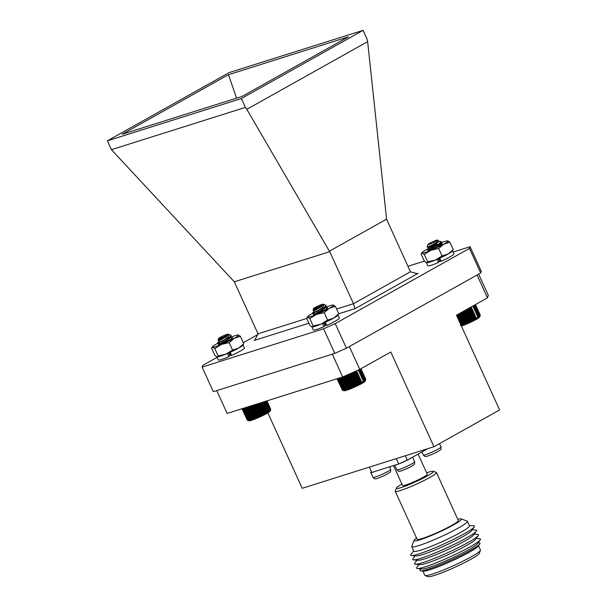 <?xml version="1.0" encoding="UTF-8"?>
<svg xmlns="http://www.w3.org/2000/svg" width="607" height="607" viewBox="0 0 607 607"><rect width="100%" height="100%" fill="white"/><g stroke="black" fill="none" stroke-linecap="round" stroke-linejoin="round"><path stroke-width="0.91" d="M438.133 241.207L441.297 241.7L438.11 244.568L429.187 249.029A7.937 0.804 155.5 0 0 427.829 250.304L428.041 250.327M440.439 259.667L438.998 260.433M438.975 260.38L440.492 259.796M437.086 242.633L438.102 242.33M441.281 241.927L441.319 242.603L438.292 244.97L427.821 250.296A7.937 0.804 155.5 0 0 435.31 247.686A7.937 0.804 155.5 0 0 442.192 243.756A7.937 0.804 155.5 0 1 442.192 243.756A7.937 0.804 155.5 0 0 442.2 243.665A7.937 0.804 155.5 0 0 440.348 243.946L442.139 243.847M440.621 260.077L439.18 260.843M439.157 260.79L439.665 260.593M437.404 242.375A7.937 0.804 155.5 0 1 438.391 242.011M428.777 244.401A5.243 0.531 -24.5 0 0 434.475 242.079A5.243 0.531 -24.5 0 0 437.564 240.053A5.243 0.531 -24.5 0 0 436.903 240.129A5.243 0.531 -24.5 0 0 431.668 242.231A5.243 0.531 -24.5 0 0 428.072 244.378A5.243 0.531 -24.5 0 0 428.777 244.401M437.564 240.053L438.702 240.918L432.556 244.803L427.093 247.117L428.072 244.378M438.444 241.282L436.441 243.627L429.164 247.694L439.073 244.469M439.923 244.538L439.643 245.524M439.787 258.241L438.36 259.045M438.489 259.333L440.037 258.779M438.702 240.918L436.251 243.217L428.974 247.292L436.994 244.424L439.916 244.287L437.412 246.685M438.307 258.923L439.847 258.377M480.122 315.799L479.674 316.983A11.692 1.184 155.5 0 1 472.754 321.24A11.692 1.184 155.5 0 1 461.373 326.05M460.364 325.231L461.479 325.435L461.312 324.904L462.413 325.102L462.337 324.525L463.422 324.722L463.422 324.108L464.484 324.305L464.567 323.652L466.737 323.372L466.973 322.636L467.906 322.863L468.209 322.097L469.082 322.34L469.446 321.535L470.258 321.801L470.675 320.959L471.411 321.255L471.882 320.382L472.542 320.701L473.05 319.806L473.627 320.162L474.166 319.236L474.659 319.623L475.22 318.683L475.63 319.107L476.207 318.151L476.525 318.614L477.102 317.643L477.33 318.144L477.906 317.165L478.05 317.711L480.243 315.42L479.985 316.171L480.334 315.23L475.471 304.555M480.289 315.132L475.493 304.547M479.985 316.171L480.334 315.23M474.659 319.623L469.355 307.984M474.166 319.236L469.105 308.128M470.144 307.544L475.22 318.683M475.63 319.107L470.319 307.445M476.207 318.151L471.123 306.998M473.627 320.162L468.338 308.553M473.05 319.806L468.005 308.743M472.542 320.701L467.276 309.153M471.882 320.382L466.866 309.38M471.411 321.255L466.176 309.767M470.675 320.959L465.698 310.033M470.258 321.801L465.061 310.389M469.446 321.535L464.514 310.701M469.082 322.34L463.93 311.027M468.209 322.097L463.323 311.368M467.906 322.863L462.8 311.657M466.973 322.636L462.139 312.028M466.737 323.372L461.684 312.279M465.759 323.159L460.979 312.673M465.592 323.85L460.599 312.893M464.567 323.652L459.856 313.311M464.484 324.305L459.552 313.478M463.422 324.108L458.778 313.91M463.422 324.722L458.551 314.039M462.337 324.525L457.754 314.487M462.413 325.102L457.617 314.563M461.312 324.904L456.805 315.018M461.479 325.435L456.745 315.048M480.243 315.42L475.327 304.638M480.016 315.67L475.053 304.79M479.667 315.974L474.666 305.01M479.196 316.33L474.166 305.291M478.604 316.725L473.551 305.632M477.906 317.165L472.83 306.034M477.33 318.144L477.102 317.643M476.525 318.614L471.207 306.945M242.99 344.882A14.371 1.449 -24.5 0 1 230.235 352.295L231.662 355.414A14.371 1.449 -24.5 0 0 244.416 348.008L243.043 345.004M216.866 356.886L218.254 359.928A14.371 1.449 -24.5 0 0 228.953 356.613L229.924 355.535L228.748 352.955M216.828 356.802A14.371 1.449 -24.5 0 0 227.526 353.486L228.953 356.613M323.061 304.206A5.243 0.531 -24.5 0 0 318.721 305.67A5.243 0.531 -24.5 0 0 313.576 308.531A5.243 0.531 -24.5 0 0 317.962 307.165A5.243 0.531 -24.5 0 0 323.061 304.206L326.126 305.336L324.191 307.392A7.937 0.804 155.5 0 1 318.88 309.995L312.575 312.901L314.388 310.594M318.516 310.185L321.3 309.16M324.373 308.197L325.026 308.03M324.593 307.476L327.704 307.87M325.42 322.681L323.979 323.448M324.449 323.197L325.481 322.81M324.191 307.392L312.802 313.25L318.705 310.594M323.539 308.902L323.857 308.811A7.937 0.804 155.5 0 1 324.654 308.508M325.602 323.083L324.161 323.85M324.138 323.804L324.631 323.607M318.88 309.995C322.947 307.347 324.51 305.48 323.577 304.403A5.6 0.569 155.5 0 1 323.592 304.426A5.6 0.569 155.5 0 1 322.378 305.404L312.977 310.215L313.576 308.531M323.592 304.426L320.966 306.945L314.145 310.716L313.963 310.306L322.378 305.404M324.912 307.544L322.454 310.192L315.807 313.88L319.616 312.37M326.255 324.51L324.828 325.314M314.206 310.192L318.151 308.637M326.156 305.814L322.264 309.79L315.443 313.561L322.909 310.845M326.065 324.1L324.646 324.904M324.775 325.193L325.564 324.904M365.642 379.921L365.179 381.135A11.692 1.184 155.5 0 1 353.699 387.524A11.692 1.184 155.5 0 1 344.002 390.787L342.879 390.369M365.793 379.292L360.998 368.699M337.143 378.722L342.363 390.172L344.685 390.293L344.245 389.884L345.345 390.111L344.996 389.664L346.111 389.876L345.853 389.391L346.961 389.595L346.794 389.064L347.894 389.262L347.811 388.692L349.966 388.465L350.049 387.812L351.074 388.017L351.233 387.327L352.219 387.532L352.455 386.803L354.556 386.5L356.157 385.126L356.893 385.415L357.356 384.55L358.016 384.868L358.525 383.973L359.109 384.322L359.648 383.404L360.141 383.791L360.702 382.85L361.112 383.267L363.388 381.325L363.54 381.871L364.094 380.885L364.154 381.469L364.686 380.49L364.663 381.113L365.74 379.58L365.482 380.323L365.839 379.39L360.975 368.715M365.482 380.323L365.839 379.39M337.037 378.753L342.356 390.157M365.74 379.58L360.824 368.79M365.513 379.83L360.55 368.95M365.164 380.134L360.163 369.162M364.686 380.49L359.648 369.435M364.094 380.885L359.01 369.724M363.388 381.325L358.251 370.058M362.819 382.304L362.584 381.803M362.007 382.774L356.559 370.809M361.689 382.311L356.461 370.854M361.112 383.267L355.626 371.226M360.702 382.85L355.444 371.309M360.141 383.791L354.617 371.674M359.648 383.404L354.351 371.788M359.109 384.322L353.555 372.144M358.525 383.973L353.206 372.296M358.016 384.868L352.447 372.637M357.356 384.55L352.014 372.827M356.893 385.415L351.301 373.146M356.157 385.126L350.8 373.366M355.732 385.961L350.133 373.669M354.928 385.695L349.556 373.92M354.556 386.5L348.949 374.193M353.684 386.257L348.312 374.473M353.38 387.031L347.773 374.716M352.455 386.803L347.083 375.02M352.219 387.532L346.605 375.232M351.233 387.327L345.869 375.558M351.074 388.017L345.474 375.733M350.049 387.812L344.7 376.074M349.966 388.465L344.381 376.219M348.904 388.275L343.57 376.575M348.904 388.882L343.342 376.681M347.811 388.692L342.5 377.03M347.894 389.262L342.348 377.076M346.794 389.064L341.46 377.357M346.961 389.595L341.4 377.379M345.853 389.391L340.504 377.66M344.996 389.664L339.654 377.926M344.245 389.884L338.903 378.161M343.6 390.043L338.274 378.366M343.069 390.149L337.765 378.525M342.652 390.195L337.393 378.639M228.05 334.184A5.243 0.531 -24.5 0 0 223.414 335.777A5.243 0.531 -24.5 0 0 218.566 338.509A5.243 0.531 -24.5 0 0 223.247 337.014A5.243 0.531 -24.5 0 0 228.05 334.184L231.138 335.322L229.507 337.181A7.937 0.804 155.5 0 1 224.317 339.776L217.579 342.909L219.415 340.595M223.528 340.193L226.297 339.176M229.378 338.205L230.03 338.038M229.59 337.484L232.686 337.864A7.937 0.804 155.5 0 1 232.678 337.887A7.937 0.804 155.5 0 1 225.796 341.817A7.937 0.804 155.5 0 1 218.315 344.435A7.937 0.804 155.5 0 1 219.21 343.456M230.417 352.69L228.976 353.456M229.454 353.206L230.478 352.819M229.507 337.181L217.769 343.296L223.71 340.603M230.607 353.099L229.165 353.866M229.143 353.813L229.643 353.615M224.317 339.776C228.315 337.12 229.719 335.314 228.52 334.358A5.6 0.569 155.5 0 1 228.573 334.404A5.6 0.569 155.5 0 1 227.557 335.261L217.951 340.224L218.566 338.509M228.596 334.449L226.236 336.779L219.142 340.724L218.96 340.315L227.557 335.261M229.909 337.56L227.716 340.026L221.077 343.759M231.252 354.518L229.825 355.323M219.226 340.186L223.156 338.645M231.168 335.808L227.534 339.624L220.44 343.57L220.607 343.926M220.713 343.441L224.643 341.893M231.07 354.109L229.643 354.913M229.772 355.201L230.569 354.905M270.714 409.657L270.161 411.114A11.692 1.184 155.5 0 1 259.341 417.206A11.692 1.184 155.5 0 1 248.991 420.765L247.269 420.127L249.424 420.332L248.953 419.938L250.046 420.173L249.659 419.741L250.774 419.961L250.479 419.483L251.586 419.695L251.381 419.179L252.489 419.384L252.368 418.83L253.468 419.02L253.43 418.428L254.508 418.618L254.553 417.988L255.6 418.185L255.729 417.51L256.731 417.715L256.936 416.994L257.892 417.214L258.165 416.463L259.06 416.698L259.401 415.909L260.236 416.167L260.638 415.34L261.405 415.62L263.036 414.186L263.65 414.52L264.182 413.61L264.713 413.982L265.267 413.048L265.707 413.458L268.059 411.5L268.241 412.024L268.802 411.038L268.901 411.607L269.44 410.628L269.447 411.235L269.963 410.249L269.887 410.901L270.798 409.437L270.502 410.203M270.783 409.399L266.981 400.855M242.011 408.731L247.239 420.059M247.269 420.127L242.072 408.716M270.798 409.437L266.898 400.886M270.646 409.657L266.678 400.954M270.365 409.93L266.329 401.06M269.963 410.249L265.843 401.212M269.44 410.628L265.244 401.409M268.802 411.038L264.515 401.637M268.059 411.5L263.681 401.895M267.482 412.472L262.793 402.175M267.217 411.986L262.748 402.191M266.632 412.95L261.86 402.471M266.276 412.51L261.723 402.517M265.707 413.458L260.851 402.79M265.267 413.048L260.623 402.866M264.713 413.982L259.766 403.131M264.182 413.61L259.447 403.23M263.65 414.52L258.628 403.496M263.036 414.186L258.225 403.617M262.543 415.067L257.444 403.867M261.852 414.763L256.958 404.019M261.405 415.62L256.222 404.254M260.638 415.34L255.668 404.429M260.236 416.167L254.986 404.641M259.401 415.909L254.363 404.839M259.06 416.698L253.749 405.036M258.165 416.463L253.058 405.248M257.892 417.214L252.512 405.423M256.936 416.994L251.768 405.658M256.731 417.715L251.298 405.802M255.729 417.51L250.509 406.053M255.6 418.185L250.122 406.174M254.553 417.988L249.295 406.44M254.508 418.618L248.999 406.531M253.43 418.428L248.134 406.804M253.468 419.02L247.929 406.865M252.368 418.83L247.049 407.145M252.489 419.384L246.935 407.183M251.381 419.179L246.04 407.464M251.586 419.695L246.017 407.472M250.479 419.483L245.129 407.752M249.659 419.741L244.318 408.01M248.953 419.938L243.619 408.23M248.354 420.074L243.035 408.412M247.868 420.15L242.58 408.557M247.504 420.173L242.261 408.655M338.008 314.904A14.371 1.449 -24.5 0 1 325.253 322.317L326.68 325.435A14.371 1.449 -24.5 0 0 339.427 318.03L338.061 315.025M311.884 326.907L313.273 329.95A14.371 1.449 -24.5 0 0 323.963 326.634L324.935 325.557L323.766 322.977M311.846 326.824A14.371 1.449 -24.5 0 0 322.545 323.508L323.963 326.634M478.642 274.121L488.324 295.366L487.474 297.832L456.441 315.223L499.614 409.953L433.975 446.729L390.802 351.999L359.769 369.382L342.682 376.97L227.147 413.428L216.745 390.612M487.474 297.832L477.072 275.001M359.769 369.382L349.366 346.559M342.682 376.97L332.287 354.162M433.975 446.729L302.203 488.309L267.839 412.897M411.432 457.83A9.735 0.986 155.5 0 1 409.467 459.021A9.735 0.986 155.5 0 1 395.468 464.977M426.638 472.845A20.372 2.056 155.5 0 1 433.277 471.275L436.243 472.367A22.634 2.284 155.5 0 1 436.448 472.534A22.634 2.284 155.5 0 1 423.701 480.706A22.634 2.284 155.5 0 1 400.559 490.486A22.634 2.284 155.5 0 1 395.256 491.306A22.634 2.284 155.5 0 1 395.263 491.048L396.386 488.089A20.372 2.056 155.5 0 1 401.925 484.105M395.256 491.306L417.108 539.259A22.634 2.284 -24.5 0 0 422.411 538.439A22.634 2.284 -24.5 0 0 445.561 528.659A22.634 2.284 -24.5 0 0 458.3 520.487L436.448 472.534M457.761 519.304A26.033 2.633 155.5 0 1 461.161 518.894A26.033 2.633 155.5 0 1 447.837 527.923A26.033 2.633 155.5 0 1 420.12 539.729A26.033 2.633 155.5 0 1 414.027 540.367A26.033 2.633 155.5 0 1 416.569 538.075M433.277 471.275A20.372 2.056 155.5 0 1 415.772 481.746A20.372 2.056 155.5 0 1 396.386 488.089M414.027 540.367L411.781 546.292A30.562 3.088 -24.5 0 0 411.766 546.641A30.562 3.088 -24.5 0 0 418.929 545.541A30.562 3.088 -24.5 0 0 450.174 532.331A30.562 3.088 -24.5 0 0 467.382 521.299A30.562 3.088 -24.5 0 0 467.109 521.079L461.161 518.894M393.488 465.599L402.555 485.501A13.582 1.373 -24.5 0 0 405.742 485.008A13.582 1.373 -24.5 0 0 419.627 479.143A13.582 1.373 -24.5 0 0 427.275 474.242L418.094 454.097M411.766 546.641L413.822 551.156A30.562 3.088 -24.5 0 0 420.985 550.048A30.562 3.088 -24.5 0 0 452.23 536.846A30.562 3.088 -24.5 0 0 469.439 525.806L467.382 521.299M413.693 550.883L411 554.312A35.085 3.543 -24.5 0 0 411.44 555.542A35.085 3.543 -24.5 0 0 418.913 553.925A35.085 3.543 -24.5 0 0 452.147 540.071A35.085 3.543 -24.5 0 0 474.31 526.884A35.085 3.543 -24.5 0 0 473.665 525.753L469.31 525.533M411.44 555.542L416.083 555.959A30.965 3.126 -24.5 0 0 422.684 554.54A30.965 3.126 -24.5 0 0 452.018 542.309A30.965 3.126 -24.5 0 0 471.578 530.67L474.31 526.884M414.983 555.86L412.897 558.751A35.085 3.543 -24.5 0 0 413.413 559.874A35.085 3.543 -24.5 0 0 420.894 558.265A35.085 3.543 -24.5 0 0 454.127 544.411A35.085 3.543 -24.5 0 0 476.283 531.224A35.085 3.543 -24.5 0 0 475.774 530.093L472.223 529.774M413.413 559.874L418.064 560.299A30.965 3.126 -24.5 0 0 424.665 558.872A30.965 3.126 -24.5 0 0 453.998 546.649A30.965 3.126 -24.5 0 0 473.551 535.01L476.283 531.224M416.963 560.193L414.877 563.084A35.085 3.543 -24.5 0 0 415.385 564.214A35.085 3.543 -24.5 0 0 422.867 562.598A35.085 3.543 -24.5 0 0 456.1 548.743A35.085 3.543 -24.5 0 0 478.263 535.556A35.085 3.543 -24.5 0 0 477.747 534.433L474.196 534.114M415.385 564.214L420.036 564.631A30.965 3.126 -24.5 0 0 426.638 563.213A30.965 3.126 -24.5 0 0 455.971 550.981A30.965 3.126 -24.5 0 0 475.531 539.342L478.263 535.556M418.936 564.533L416.85 567.424A35.085 3.543 -24.5 0 0 417.366 568.547A35.085 3.543 -24.5 0 0 424.847 566.938A35.085 3.543 -24.5 0 0 458.08 553.083A35.085 3.543 -24.5 0 0 480.236 539.896A35.085 3.543 -24.5 0 0 479.727 538.766L476.176 538.447M417.366 568.547L422.017 568.971A30.965 3.126 -24.5 0 0 428.618 567.545A30.965 3.126 -24.5 0 0 457.944 555.322A30.965 3.126 -24.5 0 0 477.504 543.682L480.236 539.896M420.917 568.865L420.226 569.821A32.975 3.331 -24.5 0 0 420.712 570.876A32.975 3.331 -24.5 0 0 427.738 569.366A32.975 3.331 -24.5 0 0 458.975 556.338A32.975 3.331 -24.5 0 0 479.803 543.948A32.975 3.331 -24.5 0 0 479.318 542.886L478.149 542.787M420.712 570.876L423.436 571.126A30.562 3.088 -24.5 0 0 429.953 569.723A30.562 3.088 -24.5 0 0 458.9 557.651A30.562 3.088 -24.5 0 0 478.195 546.171L479.803 543.948M422.897 571.073L424.839 575.337A30.562 3.088 -24.5 0 0 425.112 575.557A30.562 3.088 -24.5 0 0 432.002 574.23A30.562 3.088 -24.5 0 0 461.927 561.68A30.562 3.088 -24.5 0 0 480.441 550.344A30.562 3.088 -24.5 0 0 480.456 549.988L478.513 545.731M425.112 575.557L428.087 576.65A28.294 2.86 -24.5 0 0 454.764 567.317A28.294 2.86 -24.5 0 0 479.318 553.303L480.441 550.344M371.689 472.352A36.215 3.657 -24.5 0 0 371.765 472.458L369.337 467.124L371.689 472.352M396.257 458.634L398.685 463.96L371.765 472.458M398.685 463.96A36.215 3.657 -24.5 0 0 407.335 460.121L405.347 455.766M427.7 448.717L407.335 460.121M375.103 471.404A9.735 0.986 155.5 0 1 370.756 472.481A9.735 0.986 155.5 0 1 371.408 471.73M470.068 246.7L481.275 271.291L480.691 272.975L469.484 248.384L470.068 246.7L453.095 252.057M217.086 357.364L202.7 365.422L202.116 367.098L323.584 328.782L335.231 323.607L346.438 348.198L480.691 272.975M346.438 348.198L334.791 353.373L323.584 328.782M202.116 367.098L213.323 391.69L334.791 353.373M228.46 74.699L122.136 134.276L241.988 96.46L348.319 36.883L228.46 74.699L236.593 98.159M229.089 72.62L107.386 140.809L241.358 98.539L363.062 30.35L229.089 72.62M308.902 323.197L254.06 340.504L254.803 340.132L258.013 333.82L234.31 281.792L329.76 251.677L353.471 303.705L410.423 271.792L386.583 219.165L367.645 41.64L246.837 109.321L245.403 107.401L111.422 149.671L107.386 140.809M111.422 149.671L234.31 281.792M329.76 251.677L329.404 251.199L386.583 219.165M241.358 98.539L245.403 107.401M367.645 41.64L367.098 39.212L363.062 30.35M246.837 109.321L329.404 251.199M229.719 355.755A9.735 0.986 -24.5 0 0 231.464 354.989M439.233 261.625A9.735 0.986 -24.5 0 0 440.978 260.858M324.737 325.777A9.735 0.986 -24.5 0 0 326.483 325.011M335.231 323.607L469.484 248.384M424.346 261.124L407.927 266.306M258.195 334.328L243.278 342.682M410.423 271.792L417.176 273.658L418.117 273.302L355.042 308.644L353.471 303.705L336.612 309.024M452.503 250.752A14.371 1.449 -24.5 0 1 439.749 258.157L441.175 261.283A14.371 1.449 -24.5 0 0 453.93 253.878L452.556 250.873M426.38 262.755L427.768 265.798A14.371 1.449 -24.5 0 0 438.459 262.482L439.438 261.397L438.262 258.825M426.342 262.672A14.371 1.449 -24.5 0 0 437.04 259.356L438.459 262.482M449.893 242.201L443.763 244.181A14.371 1.449 -24.5 0 0 447.776 240.858A14.371 1.449 -24.5 0 0 447.746 240.85L449.893 242.201L453.285 249.636L452.405 251.078A14.371 1.449 155.5 0 1 448.209 253.938A14.371 1.449 155.5 0 1 435.409 260.039A14.371 1.449 155.5 0 1 426.653 262.816L424.505 261.465L421.114 254.03L422.176 253.051A14.371 1.449 -24.5 0 0 430.962 250.281L424.293 254.401L422.176 253.051A14.371 1.449 155.5 0 1 421.994 252.588A14.371 1.449 155.5 0 1 426.19 249.727A14.371 1.449 -24.5 0 1 428.648 248.407M443.763 244.181L438.686 248.483L430.962 250.281A14.371 1.449 -24.5 0 0 443.763 244.181M453.285 249.636L448.209 253.938L442.071 255.919L438.686 248.483M442.071 255.919L435.409 260.039L427.685 261.829L424.293 254.401M421.994 252.588L421.114 254.03M427.685 261.829L426.622 262.808M447.746 240.85L447.746 240.85A14.371 1.449 -24.5 0 0 441.213 242.747M438.762 244.5A7.937 0.804 155.5 0 1 439.339 244.287M240.387 336.331L234.249 338.311A14.371 1.449 -24.5 0 0 238.263 334.988L240.387 336.331L243.771 343.767L242.891 345.208A14.371 1.449 155.5 0 1 238.695 348.069A14.371 1.449 155.5 0 1 225.895 354.169A14.371 1.449 155.5 0 1 217.139 356.946L214.992 355.596L211.6 348.16L212.662 347.181A14.371 1.449 -24.5 0 0 221.449 344.412L214.779 348.532L212.662 347.181A14.371 1.449 155.5 0 1 212.48 346.718A14.371 1.449 155.5 0 1 216.676 343.858A14.371 1.449 -24.5 0 1 217.966 343.152M234.249 338.311L229.173 342.614L221.449 344.412A14.371 1.449 -24.5 0 0 234.249 338.311M243.771 343.767L238.695 348.069L232.557 350.049L229.173 342.614M232.557 350.049L225.895 354.169L218.171 355.968L214.779 348.532M212.48 346.718L211.6 348.16M218.171 355.968L217.109 356.939M238.232 334.981L238.232 334.981A14.371 1.449 -24.5 0 0 238.232 334.981A14.371 1.449 -24.5 0 0 230.045 337.53M225.675 339.396A14.371 1.449 -24.5 0 0 218.497 342.872M232.231 337.727A7.937 0.804 155.5 0 1 232.686 337.796A7.937 0.804 155.5 0 1 232.686 337.879M228.566 338.888A7.937 0.804 155.5 0 1 229.712 338.463M355.042 308.644L338.782 313.773L337.909 315.23A14.371 1.449 155.5 0 1 333.713 318.091A14.371 1.449 155.5 0 1 320.913 324.191A14.371 1.449 155.5 0 1 312.157 326.968L310.01 325.618L306.618 318.182L307.681 317.203A14.371 1.449 -24.5 0 0 316.459 314.434L309.798 318.554L307.681 317.203A14.371 1.449 155.5 0 1 307.499 316.74A14.371 1.449 155.5 0 1 311.695 313.88A14.371 1.449 -24.5 0 1 321.103 309.236M333.251 305.002L335.398 306.353L329.267 308.333L324.191 312.635L316.459 314.434A14.371 1.449 -24.5 0 0 329.267 308.333A14.371 1.449 -24.5 0 0 333.281 305.01A14.371 1.449 -24.5 0 0 333.251 305.002A14.371 1.449 -24.5 0 0 325.124 307.521M324.191 312.635L327.575 320.071L333.713 318.091L338.789 313.789L335.398 306.353M327.575 320.071L320.913 324.191L313.189 325.989L309.798 318.554M307.499 316.74L306.618 318.182M313.189 325.989L312.127 326.961M327.385 307.741A7.937 0.804 155.5 0 1 327.697 307.817A7.937 0.804 155.5 0 1 327.697 307.901A7.937 0.804 155.5 0 1 327.697 307.908A7.937 0.804 155.5 0 1 320.815 311.839A7.937 0.804 155.5 0 1 313.333 314.456A7.937 0.804 155.5 0 1 314.267 313.455M394.778 465.197L396.902 469.856A9.735 0.986 -24.5 0 0 402.35 468.354A9.735 0.986 -24.5 0 0 411.705 463.945A9.735 0.986 -24.5 0 0 414.619 461.783L412.532 457.208M421.911 451.957L423.329 455.053A9.735 0.986 -24.5 0 0 428.777 453.543A9.735 0.986 -24.5 0 0 438.133 449.134A9.735 0.986 -24.5 0 0 441.039 446.98L439.514 443.626M370.756 472.481L372.994 477.398A9.735 0.986 -24.5 0 0 378.442 475.896A9.735 0.986 -24.5 0 0 387.805 471.487A9.735 0.986 -24.5 0 0 390.711 469.325L389.58 466.836M258.013 333.82L306.74 318.447M254.06 340.504L255.501 339.692M416.212 273.909L418.117 273.302M441.479 242.087L441.289 241.677M427.093 247.117L429.164 247.702L427.601 249.864M439.954 244.492L441.183 244.613M441.319 242.603L439.756 244.773M312.764 313.303L312.575 312.901M312.78 313.318L315.617 313.948M312.977 310.215L313.963 310.306M217.761 343.312L217.579 342.909M217.776 343.327L220.44 343.57M217.951 340.224L218.96 340.315M414.619 461.783C414.634 465.432 414.619 463.945 411.432 466.351C410.704 466.995 400.582 471.578 399.581 471.237C399.125 471.677 398.238 471.214 396.902 469.856M441.039 446.98C441.054 450.629 441.039 449.142 437.852 451.547C437.123 452.185 427.009 456.768 426.008 456.434C425.553 456.874 424.657 456.411 423.329 455.053M390.711 469.325C390.726 472.974 390.711 471.487 387.524 473.892C386.796 474.537 376.674 479.12 375.68 478.779C375.225 479.219 374.329 478.756 372.994 477.398"/></g></svg>
